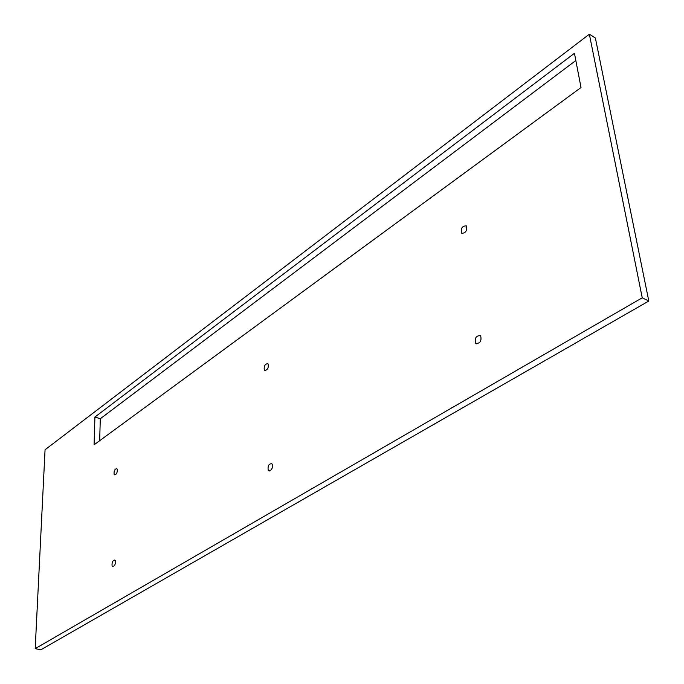 <?xml version="1.0" encoding="UTF-8"?>
<svg xmlns="http://www.w3.org/2000/svg" width="684" height="684" viewBox="0 0 684 684"><rect width="100%" height="100%" fill="white"/><g stroke="black" fill="none" stroke-linecap="round" stroke-linejoin="round"><path stroke-width="1.03" d="M589.351 34.2L45.059 449.764L35.192 648.646L40.852 649.8L648.808 301.028L642.233 297.805L589.351 34.2L595.379 37.996L648.808 301.028M480.715 335.972L480.382 335.647C476.175 335.605 474.559 338.101 475.525 343.137L475.876 343.479C480.082 343.513 481.69 341.008 480.715 335.972M466.428 226.019L466.257 225.857C462.256 225.942 460.674 228.353 461.503 233.099L461.691 233.27C465.684 233.176 467.266 230.764 466.428 226.019M272.241 464.248L271.685 463.624C268.821 463.889 267.658 466.06 268.196 470.147L268.769 470.789C271.633 470.515 272.796 468.335 272.241 464.248M268.162 364.11L267.752 363.657C264.973 363.965 263.819 366.068 264.289 369.967L264.708 370.429C267.487 370.112 268.641 368.009 268.162 364.11M115.348 560.786L114.767 560.034C112.706 560.418 111.808 562.342 112.073 565.796L112.655 566.557C114.724 566.164 115.622 564.24 115.348 560.786M114.074 474.217L114.544 474.816C116.579 474.414 117.477 472.55 117.238 469.233L116.776 468.634C114.741 469.036 113.843 470.891 114.074 474.217M35.192 648.646L642.233 297.805M575.834 60.491L100.291 418.736L94.922 417.043L94.084 444.797L581.015 87.535L574.449 53.284L94.922 417.043M99.676 440.701L100.291 418.736M476.791 343.864L475.876 343.479M462.41 233.62L461.691 233.27M269.351 470.977L268.769 470.789M265.204 370.617L264.708 370.429"/></g></svg>
